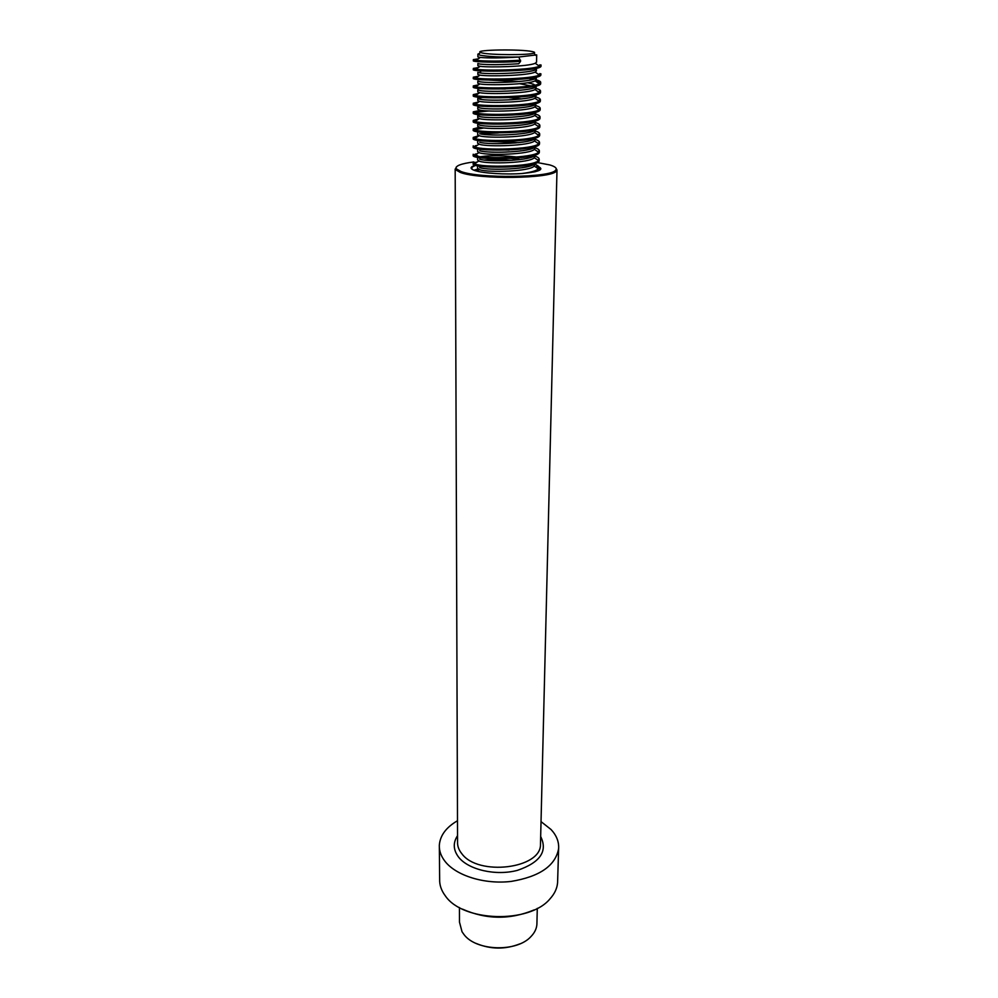 <?xml version="1.0" encoding="UTF-8"?>
<svg xmlns="http://www.w3.org/2000/svg" width="998" height="998" viewBox="0 0 998 998"><rect width="100%" height="100%" fill="white"/><g stroke="black" fill="none" stroke-linecap="round" stroke-linejoin="round"><path stroke-width="1.5" d="M439.345 847.439L439.656 879.325C439.457 885.039 441.341 890.553 445.32 895.842L445.345 895.867C462.823 921.977 529.526 923.911 550.01 898.836C554.614 893.771 557.134 888.382 557.583 882.656L557.645 880.673M457.496 820.743C446.118 827.354 440.068 835.538 439.32 845.281C439.12 850.87 441.029 856.247 445.083 861.436C456.273 875.757 484.666 884.577 511.138 881.421C539.706 876.668 555.537 865.715 558.63 848.574C559.042 841.763 556.522 835.413 551.071 829.538L541.028 821.616M462.461 909.116C486.276 919.645 510.19 919.894 534.229 909.864M473.9 161.926C460.901 163.635 455.013 165.918 456.236 168.787L461.039 171.531C479.29 178.692 550.646 177.681 555.549 170.284C557.321 168.425 555.424 166.641 549.848 164.944L535.564 162.212M456.248 167.078L455.425 169.623L460.29 172.429C478.828 179.74 551.395 178.704 556.335 171.157L556.996 170.072L555.961 168.126M532.371 51.597C534.753 52.108 535.252 52.62 533.88 53.119C529.214 55.252 490.143 55.09 481.922 52.906L480.412 52.432C473.726 49.688 521.193 48.964 532.371 51.597M536.562 61.913L536.699 54.89L518.81 57.023C501.283 57.31 488.334 56.699 479.951 55.189L477.892 54.129L479.551 53.356M536.936 922.975L536.899 924.36C536.587 928.701 534.629 932.743 531.048 936.473C516.976 952.441 476.183 951.219 463.958 934.502L462.037 931.77L459.479 922.115L459.429 907.544M519.871 943.871C505.213 949.609 490.629 949.46 476.096 943.409M477.867 63.523L479.926 64.072C488.284 64.932 501.221 64.82 518.723 63.76L520.582 61.365L518.81 57.023C501.745 58.046 488.908 58.196 480.312 57.447L477.88 56.911L477.892 54.279M536.562 62.15L535.227 63.261C528.728 66.666 489.107 67.639 480.175 66.33L477.855 65.731L477.867 63.61M535.265 67.415L536.363 67.178M536.4 70.708L536.437 68.75C537.186 72.991 489.694 74.65 479.901 72.929L477.842 72.305M536.4 70.945L535.153 72.056C528.865 75.648 488.795 76.634 480.026 75.149L477.842 74.501L477.842 72.405M535.315 76.26L536.275 77.532C537.024 81.923 489.644 83.62 479.863 81.736L477.817 81.063M536.238 79.466L535.078 80.826C529.002 84.593 488.471 85.578 479.888 83.944L477.817 83.233L477.817 81.162M527.692 82.734L533.705 84.269L536.113 86.265C536.849 90.806 489.594 92.552 479.838 90.506L477.793 89.758M519.746 83.72L533.805 86.477M536.088 88.173L535.003 89.533C529.152 93.475 488.384 94.486 479.838 92.689L477.793 91.928L477.793 89.87M535.926 96.843L535.963 94.947C536.687 99.65 489.544 101.434 479.813 99.239L477.78 98.428L482.633 97.467M531.959 94.511L533.942 95.222M535.914 97.118L534.916 98.203C529.314 102.307 488.371 103.355 479.801 101.409L477.768 100.586L477.78 98.428M535.302 102.545L535.814 103.493M535.764 105.476L535.801 103.605C536.525 108.458 489.494 110.279 479.789 107.921L477.755 107.048M533.356 103.617L534.042 103.929M535.764 105.751L534.841 106.836C529.476 111.09 488.371 112.188 479.776 110.092L477.743 109.194L477.755 107.173M540.018 117.876L540.03 117.128C540.192 116.08 538.72 115.057 535.614 114.071L535.639 112.213C536.363 117.215 489.444 119.074 479.764 116.566L477.73 115.631M535.602 114.358L534.753 115.419C529.639 119.847 488.371 120.97 479.751 118.725L477.73 117.764L477.73 115.768M535.452 122.629L535.489 120.858C535.677 125.985 489.307 127.806 479.726 125.174L477.705 124.176M535.452 122.916L534.666 123.964C529.788 128.542 488.359 129.715 479.726 127.32L477.705 126.297L477.705 124.326M535.302 131.137L535.327 129.478C534.928 134.705 489.157 136.489 479.701 133.732M532.795 129.066L534.192 129.802M535.29 131.437L534.566 132.46C529.95 137.213 488.359 138.423 479.701 135.878L477.68 134.792L477.68 132.672M535.078 138.086C534.192 143.4 489.008 145.134 479.676 142.265M532.92 137.612L534.616 138.697M535.14 139.608L534.479 140.918C530.1 145.833 488.359 147.08 479.664 144.386L477.655 143.25L477.668 141.304M534.878 146.644C533.493 152.045 488.87 153.742 479.651 150.748M533.007 146.107L534.179 146.856M534.99 148.041L534.379 149.326C530.25 154.403 488.359 155.713 479.639 152.869L477.63 151.671L477.643 149.563M534.666 155.164C532.795 160.641 488.733 162.3 479.626 159.193M534.828 156.437L534.292 157.696C530.4 162.948 488.359 164.296 479.614 161.302L477.618 160.042L477.618 157.958M534.454 163.647C532.121 169.211 488.608 170.808 479.601 167.602M534.679 164.795L534.192 166.03C530.549 171.444 488.346 172.854 479.589 169.697L477.593 168.388L477.593 166.304M533.144 171.394L533.93 172.03M531.223 76.996L533.618 77.694M488.858 80.052L519.409 81.537M484.616 88.76L505.337 88.959M509.205 97.692L521.804 98.939M477.78 113.348L479.963 114.845L487.535 114.184M477.992 130.663L479.701 131.823L483.394 131.287M480.15 133.832L498.351 132.946M477.668 141.142L479.576 140.256L478.104 139.258M488.983 141.367L518.636 142.677M478.217 147.829L479.452 148.652L481.373 148.265M515.766 148.552L520.644 149.189M486.438 149.8L509.167 150.012M478.267 157.397L479.339 157.01M480.674 156.711C491.116 155.102 504.776 155.414 521.667 157.634M484.766 158.208C495.407 157.31 507.346 157.734 520.594 159.518M478.054 165.818L480.113 165.107M518.661 165.394L522.565 166.03M520.582 61.365C498.763 63.011 471.605 61.951 473.339 60.728L473.339 59.718M541.028 65.831L541.028 66.08C541.577 71.706 470.008 72.28 473.326 69.523L473.326 68.538M474.761 69.049L476.483 68.825L480.674 71.756M540.654 74.189L540.854 74.875C541.39 80.726 470.008 81.275 473.314 78.281L474.474 77.807M535.34 80.676L539.831 82.335L538.458 83.221M540.504 82.934L540.679 83.62C541.215 89.695 469.996 90.232 473.301 87.001L473.301 86.053M521.218 87.001L526.208 87.624M540.517 92.041L540.517 92.327C541.041 98.615 469.996 99.139 473.289 95.671L474.087 95.222M522.802 95.708L527.256 96.319M538.284 100.573L539.631 99.713L540.342 100.985C540.866 107.51 469.996 108.009 473.277 104.316L476.72 103.268M524.15 104.366L528.154 104.965M540.18 109.306L540.18 109.618C540.691 116.354 469.983 116.828 473.264 112.911L473.85 112.462M476.133 112.213L489.02 110.965M540.005 118.201C540.517 125.149 469.983 125.623 473.252 121.469L473.763 121.02M476.058 120.783L476.907 120.234M539.843 126.409L539.843 126.746C540.342 133.907 469.983 134.356 473.239 129.977L483.98 127.944M527.156 130.102L530.188 130.676M539.681 134.905L539.669 135.241C540.168 142.627 469.971 143.063 473.227 138.46L473.626 138.036M475.921 137.786L475.347 137.4L477.094 137.038M527.905 138.597L530.687 139.159M539.519 143.363L539.506 143.712C540.005 151.297 469.971 151.721 473.214 146.893L473.214 146.057M475.846 146.232L475.223 145.808L477.194 145.384M528.553 147.043L531.136 147.617M539.257 151.434L539.344 152.133C539.831 159.942 469.971 160.329 473.202 155.289L473.202 154.465M478.341 156.349L475.098 154.191L477.294 153.68M529.115 155.463L531.51 156.025M539.095 159.817L539.182 160.528C539.656 168.525 469.958 168.912 473.189 163.66L473.476 163.248M475.697 163.011L474.986 162.524L477.406 161.938M538.945 168.163L535.19 171.756M475.298 170.695L479.826 169.76M520.594 60.242C500.659 61.34 485.789 61.377 475.971 60.342L473.339 59.618L478.167 58.882M541.028 66.08L541.041 64.982L539.419 66.255C531.697 70.072 485.752 70.97 475.821 69.211L473.326 68.425L478.279 67.577M540.854 74.875L540.879 73.777L539.357 75.05C531.859 79.067 485.402 79.977 475.672 78.031L473.314 77.195L478.379 76.235M524.823 77.782L533.668 79.204M536.213 79.828C539.369 80.701 540.866 81.611 540.704 82.522L539.282 83.807C532.034 88.024 485.04 88.947 475.535 86.814L473.301 85.915L478.491 84.855M526.071 86.527L529.988 87.125M536.113 86.252L536.076 88.435C539.207 89.358 540.704 90.294 540.529 91.242L539.207 92.515C532.208 96.943 484.679 97.866 475.397 95.534L473.289 94.598L478.616 93.438M535.926 97.031C539.045 97.966 540.529 98.927 540.367 99.912L539.132 101.172C532.383 105.813 484.329 106.749 475.26 104.229L473.277 103.231L478.728 101.971M535.764 105.563C538.883 106.537 540.367 107.522 540.192 108.532L539.057 109.792C532.545 114.645 483.968 115.593 475.135 112.861L473.264 111.838L480.874 110.267M540.03 117.128L538.97 118.363C532.72 123.44 483.606 124.401 475.011 121.469L473.252 120.396L478.965 118.912M535.452 122.529C538.558 123.552 540.03 124.6 539.856 125.673L538.895 126.896C532.895 132.185 483.257 133.158 474.886 130.014L473.239 128.917L479.502 127.27M535.302 130.95C538.396 131.998 539.856 133.083 539.693 134.181L538.808 135.379C533.069 140.893 482.895 141.878 474.774 138.522L473.227 137.4L479.04 135.703M532.944 138.672L534.204 139.034M535.14 139.333C538.234 140.406 539.693 141.516 539.531 142.652L538.708 143.824C533.231 149.563 482.533 150.561 474.661 146.993L473.214 145.845M531.073 146.556L534.192 147.417M534.99 147.679C538.072 148.789 539.531 149.925 539.369 151.085L538.621 152.22C533.406 158.195 482.171 159.193 474.549 155.414L473.202 154.241M534.841 155.987C537.91 157.123 539.369 158.283 539.194 159.48L538.521 160.591C533.581 166.778 481.809 167.801 474.449 163.797L473.189 162.612M484.492 160.054C492.613 159.455 501.869 159.555 512.248 160.341M534.691 164.258C537.76 165.418 539.207 166.604 539.032 167.826L538.421 168.899C536.3 170.845 530.811 172.38 521.954 173.515M473.9 170.221L477.98 169.036M475.559 165.231C469.896 166.903 469.621 168.662 474.736 170.508C483.007 173.353 505.836 174.775 522.678 173.465C540.417 171.656 545.133 169.136 536.824 165.918M540.305 169.51L539.032 167.988M455.175 169.024L457.571 842.125C457.408 846.129 458.806 849.959 461.762 853.627C477.98 876.444 541.203 868.734 540.479 844.42L540.504 843.048M457.558 835.638C452.818 842.848 453.217 850.071 458.743 857.319C468.673 869.882 495.994 876.094 517.426 870.356C540.18 862.546 547.927 851.269 540.667 836.511M557.583 882.656L558.63 848.574M536.65 165.955C540.454 167.901 541.702 168.912 540.38 168.961L540.292 169.66M555.549 170.284L556.335 171.157M540.517 842.562L556.996 170.072M456.236 168.787L455.425 169.623M475.747 165.294C471.942 167.09 470.669 167.976 471.942 167.926L471.892 168.625M533.88 53.119L535.889 55.414M537.286 908.355L536.899 924.36M536.275 77.532L536.238 79.715M535.165 138.061L535.14 139.92M535.015 146.606L534.978 148.365M534.853 155.114L534.828 156.761M534.716 163.036L534.679 165.132M480.412 52.432L478.341 54.665M473.314 78.281L473.314 77.32M540.679 83.62L540.704 82.522M540.517 92.327L540.529 91.242M473.289 95.671L473.289 94.735M540.342 100.985L540.367 99.912M473.277 104.316L473.277 103.393M540.18 109.618L540.192 108.532M473.264 112.911L473.264 112.001M473.252 121.469L473.252 120.571M539.843 126.746L539.856 125.673M473.239 129.977L473.239 129.104M539.669 135.241L539.693 134.181M473.227 138.46L473.227 137.599M539.506 143.712L539.531 142.652M539.344 152.133L539.369 151.085M539.182 160.528L539.194 159.48M473.189 163.66L473.189 162.836M539.02 168.874L539.032 167.826M475.971 60.342L480.312 57.447M539.419 66.255L535.227 63.261M475.821 69.211L480.175 66.33M539.357 75.05L535.153 72.056M475.672 78.031L480.026 75.149M539.282 83.807L535.078 80.826M475.535 86.814L479.888 83.944M539.207 92.515L535.003 89.533M475.397 95.534L479.751 92.677M539.132 101.172L534.916 98.203M475.26 104.229L479.626 101.384M539.057 109.792L534.841 106.836M475.135 112.861L479.502 110.03M538.97 118.363L534.753 115.419M475.011 121.469L479.377 118.637M538.895 126.896L534.666 123.964M474.886 130.014L479.252 127.208M538.808 135.379L534.566 132.46M474.774 138.522L479.14 135.728M538.708 143.824L534.479 140.918M474.661 146.993L479.028 144.211M538.621 152.22L534.379 149.326M474.549 155.414L478.915 152.644M538.521 160.591L534.292 157.696M474.449 163.797L478.803 161.052M538.421 168.899L534.192 166.03M476.221 170.957L478.703 169.398M538.633 65.693L540.005 64.795M538.546 74.476L539.918 73.59M538.371 91.916L539.731 91.043M480.238 97.717L479.477 97.193M538.209 109.194L539.531 108.358M538.134 117.776L539.431 116.953M538.059 126.309L539.319 125.511M537.984 134.817L539.207 134.044M537.91 143.275L539.095 142.527M537.847 151.696L538.982 150.985M537.772 160.079L538.87 159.406M479.215 165.344L478.454 164.832M537.71 168.425L538.745 167.789"/></g></svg>
